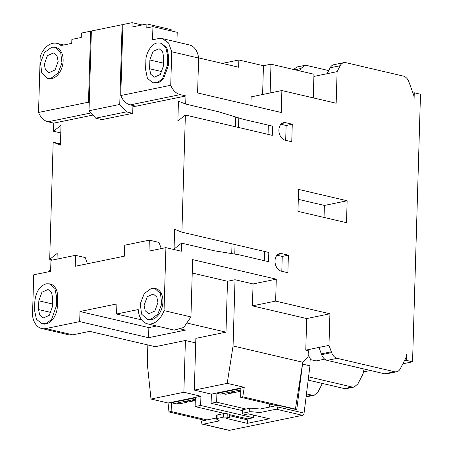 <?xml version="1.0" encoding="UTF-8"?>
<svg xmlns="http://www.w3.org/2000/svg" width="453" height="453" viewBox="0 0 453 453"><rect width="100%" height="100%" fill="white"/><g stroke="black" fill="none" stroke-linecap="round" stroke-linejoin="round"><path stroke-width="0.68" d="M34.83 301.619C35.759 292.026 39.547 286.086 46.206 283.805L49.377 283.827L54.79 288.306L56.659 297.128L57.639 297.361L57.378 306.132A15.968 10.578 103.2 0 1 42.831 323.923L41.852 323.697L36.433 319.212L34.57 310.39L34.83 301.619M151.489 288.318L154.66 288.34L160.504 293.686L161.755 303.974L157.803 314.223L150.566 319.461L147.395 319.439L141.551 314.093L140.305 303.804L144.252 293.555L151.489 288.318M154.66 288.34L155.645 288.572A15.968 10.578 103.2 0 1 162.74 304.201A15.968 10.578 103.2 0 1 151.551 319.693A15.968 10.578 103.2 0 1 148.38 319.665L147.395 319.439M51.699 47.248L54.87 47.271L60.713 52.616L61.959 62.905L58.012 73.154L50.776 78.392L47.605 78.369L41.761 73.024L40.51 62.735L44.462 52.486L51.699 47.248M54.87 47.271L55.855 47.503A15.968 10.578 103.2 0 1 62.944 63.131A15.968 10.578 103.2 0 1 51.755 78.624A15.968 10.578 103.2 0 1 48.584 78.596L47.605 78.369M44.32 64.241L47.429 55.64L53.539 52.967L57.021 55.895L58.154 61.398L55.04 70L48.935 72.673L45.453 69.745L44.32 64.241M285.197 140.243A8.998 6.444 -101.6 0 1 278.895 129.937A8.998 6.444 -101.6 0 1 283.646 122.661A8.998 6.444 -101.6 0 1 285.718 122.695L292.276 124.23L291.755 141.778L285.197 140.243M281.307 271.177A8.998 6.444 -101.6 0 1 275.011 260.871A8.998 6.444 -101.6 0 1 279.756 253.595A8.998 6.444 -101.6 0 1 281.828 253.635L288.391 255.164L287.87 272.712L281.307 271.177M144.111 305.311L147.225 296.709L153.329 294.037L156.812 296.964L157.944 302.468L154.835 311.069L148.726 313.742L145.243 310.815L144.111 305.311M157.242 42.99C151.766 43.528 145.685 53.046 145.866 60.804L145.606 69.581L147.395 78.256L152.888 82.882L157.74 82.378L162.525 78.663L167.434 65.09L167.695 56.319L165.911 47.639L160.413 43.012L157.242 42.99M337.808 362.864L364.048 369.042L363.017 373.94L357.881 383.94L354.144 387.038L352.072 387.004L308.584 376.839M305.769 350.141L306.704 318.561L329.92 313.787L328.98 345.373L305.769 350.141L308.289 350.73L308.119 356.573L302.768 362.247L296.738 409.699L278.04 405.333L277.836 406.981A2.248 1.489 103.2 0 1 276.256 409.189L259.988 412.53L260.096 409.025L252.055 408.272A2.701 0.589 -178.3 0 0 249.32 408.357L243.08 409.637A2.701 0.589 -178.3 0 0 242.349 410.016L242.247 413.527A2.701 0.589 -178.3 0 0 243.102 413.985L245.396 414.523L248.471 413.889L269.461 418.799L247.327 423.345L226.336 418.442L229.411 417.808L229.512 414.302L227.219 413.765A2.701 0.589 -178.3 0 0 223.403 413.685L217.168 414.965A2.701 0.589 -178.3 0 0 216.438 415.344L216.33 418.855A2.701 0.589 -178.3 0 0 216.5 419.07L219.405 420.877L203.137 424.218A2.248 1.489 103.2 0 1 202.689 424.218A2.248 1.489 103.2 0 1 201.67 422.638L201.562 421.052L216.358 418.011M308.176 380.118L344.388 388.583L346.454 388.617L354.144 387.038M322.389 383.442L317.915 392.156L314.172 395.254L312.106 395.214L306.466 393.9M306.092 396.896L314.178 395.254M310.141 359.535L316.064 360.922L324.716 359.144M246.013 409.036L216.642 402.173L216.913 392.961L217.208 393.334L240.883 388.47L240.622 397.241L276.557 405.639M176.693 403.108L179.626 403.793L187.004 402.275L185.362 401.89L186.902 401.573L188.539 401.958L194.077 400.82L194.094 400.152M207.072 419.92L171.138 411.528L171.398 402.751L174.677 403.521L195.334 399.274M147.842 344.954L147.287 363.595L150.991 399.019L168.052 403.006L195.39 397.383L195.118 406.596L224.875 413.549M294.756 409.24L295.418 409.099L242.774 396.8L244.258 387.338L227.202 383.351L233.063 345.962L235.028 279.728L227.497 281.273L192.242 273.034M217.219 392.898L244.258 387.338M242.774 396.8L240.622 397.241M269.597 404.014L269.507 407.088M229.501 414.631L247.763 418.895L253.301 417.762L200.651 405.458L200.928 396.245L183.867 392.258L185.407 340.497L195.724 342.91M171.149 30.9L171.189 29.638L146.914 23.964L146.795 27.91L152.944 26.648L177.219 32.322L176.93 42.021M146.914 23.964L131.97 27.038L132.1 22.65L142.027 24.972M227.497 281.273L225.99 332.157L195.86 338.351L194.32 390.112L211.381 394.099L211.104 403.312L242.332 410.605M211.104 403.312L216.642 402.173M211.381 394.099L216.913 392.961M194.32 390.112L227.202 383.351M302.768 362.247L233.063 345.962M295.418 409.099L302.123 366.347M195.118 406.596L200.651 405.458M195.39 397.383L200.928 396.245M195.084 397.445L195.073 397.887L171.398 402.751M168.052 403.006L168.986 411.97L204.92 420.361M171.138 411.528L168.986 411.97M328.714 70.589L306.715 65.453L304.643 65.413L300.905 68.511L299.682 70.895M293.572 69.468L296.958 66.993L304.643 65.413M324.037 217.451L324.393 205.441L298.306 199.343M281.8 271.296L282.242 256.432L277.026 255.215M285.684 140.356L286.126 125.492L280.917 124.275M404.421 360.741L406.318 360.35L412.553 361.805L420.492 94.23L414.263 92.774L414.087 98.635A8.998 6.444 78.4 0 0 413.34 94.043L408.866 81.795A8.998 6.444 78.4 0 0 403.317 76.081L345.95 62.678A8.998 6.444 78.4 0 0 343.878 62.639L333.889 64.694A8.998 6.444 -101.6 0 0 330.146 67.791L327.111 73.709L313.895 76.427L313.255 97.882M343.878 62.639A8.998 6.444 78.4 0 0 340.141 65.736L337.106 71.653L327.111 73.709M270.135 92.967L270.99 64.19L313.957 74.23L313.895 76.427M161.268 43.211L166.897 47.871L168.68 56.546L168.42 65.323L163.51 78.89L158.726 82.61L153.765 83.086M306.704 318.561L252.423 305.871L253.068 283.94L235.028 279.728M328.98 345.373L331.33 351.8L321.336 353.855L318.991 347.423M321.336 353.855L321.636 354.665A8.998 6.444 78.4 0 0 327.185 360.384L384.546 373.787L394.54 371.732L337.179 358.329A8.998 6.444 78.4 0 1 331.624 352.615L331.33 351.8M222.264 63.403L238.856 59.989L263.453 65.736L270.99 64.19M263.453 65.736L262.604 94.513M198.601 57.871L238.64 67.225L238.856 59.989M162.474 38.647L189.371 44.932A20.691 13.709 103.2 0 1 198.624 58.046L171.727 51.761L168.601 43.018L162.474 38.647L158.363 38.613L152.553 39.807L152.944 26.648M149.603 68.754L149.864 59.983L152.978 51.382L159.082 48.709L162.57 51.636L163.697 57.14L163.437 65.912L160.328 74.513L154.218 77.191L150.736 74.258L149.603 68.754L162.095 71.676M89.207 103.765A15.759 11.285 -101.6 0 1 88.488 102.185L38.533 112.457L40.192 56.534A20.238 13.409 -76.8 0 1 56.823 43.341A20.238 13.409 -76.8 0 1 60.991 45.549L71.75 43.341L71.868 39.394L81.246 37.463L81.376 33.08L90.6 31.183L91.353 31.359M232.015 243.873L231.726 253.601M234.767 254.093L235.05 244.58M264.297 260.69L264.569 251.477M268.046 134.36L268.318 125.147M238.527 127.457L238.805 117.944M235.781 117.021L235.492 126.749M132.1 22.65L122.876 24.547L120.77 95.549C122.961 100.651 126.121 103.76 130.238 104.886L135.979 106.228L185.94 95.957L180.198 94.615L130.238 104.886M135.221 106.053L135.209 106.387L132.933 105.855L132.712 113.312L126.478 111.857L95.736 118.176L88.998 110.764L119.745 104.445L122.112 24.705L122.871 24.881M126.478 111.857L119.745 104.445M88.998 110.764L91.364 31.025L122.112 24.705M132.712 113.312L101.965 119.632L95.736 118.176M181.568 243.125L174.06 249.031L174.648 229.292L181.896 232.157L268.816 252.468L268.544 261.681L239.025 254.784L214.371 250.792L181.568 243.125L181.33 251.239L165.911 247.638L149.003 251.115L149.326 240.147L159.003 242.406L161.262 248.595M149.326 240.147L124.734 245.203L124.405 256.171L75.215 266.279L75.543 255.316L85.215 257.576L87.474 263.759M225.99 332.157L187.701 323.21M148.867 327.61L148.567 337.7L79.688 321.602L79.983 311.517L148.867 327.61L156.704 326.001M181.211 329.121L185.464 330.112L148.567 337.7M38.567 309.569L38.828 300.798L41.936 292.196L48.046 289.518L51.529 292.451L52.661 297.955L52.401 306.726L49.286 315.328L43.182 318L39.694 315.073L38.567 309.569L51.053 312.491M57.378 306.132L56.398 305.905L51.602 319.331L46.874 323.114L41.852 323.697M56.398 305.905L56.659 297.128M253.38 415.039L253.301 417.762M150.991 399.019L183.867 392.258M297.949 211.353L298.601 189.422L347.145 200.764L346.494 222.695L297.949 211.353M324.393 205.441L347.145 200.764M282.242 256.432L288.391 255.164M286.126 125.492L292.276 124.23M337.106 71.653L336.166 103.233L281.879 90.549L251.138 96.868L250.883 105.39M281.879 90.549L281.228 112.486L197.587 92.939L198.624 58.046M171.727 51.761L170.73 85.283L120.77 95.549M170.73 85.283A15.759 11.285 78.4 0 0 180.198 94.615M218.499 111.738L243.046 119.241L272.57 126.138L272.293 135.351L185.373 115.039L177.865 120.945L178.448 101.206L185.696 104.071L218.499 111.738M79.983 311.517L116.88 303.929L116.58 314.02L138.222 309.569A20.238 13.409 -76.8 0 0 147.406 323.827L174.303 330.112L183.748 327.485L190.94 316.919L192.638 259.626L276.285 279.173L275.634 301.103L329.92 313.787M253.068 283.94L276.285 279.173M252.423 305.871L275.634 301.103M394.54 371.732A8.998 6.444 78.4 0 0 396.613 371.771A8.998 6.444 78.4 0 0 400.35 368.674L405.486 358.668A8.998 6.444 -101.6 0 0 406.494 354.489L406.318 360.35M384.546 373.787A8.998 6.444 78.4 0 0 386.619 373.821L396.613 371.771M88.488 102.185L90.6 31.183M38.533 112.457A15.759 11.285 78.4 0 0 47.995 121.795L53.737 123.131L53.494 131.251L61.008 125.345L60.419 145.085L53.171 142.214L49.694 259.337L52.639 260.022M49.694 259.337L57.203 253.431L57.033 259.122M135.209 106.387L132.905 106.863M116.58 314.02L141.653 319.88M147.406 323.827A20.238 13.409 -76.8 0 0 164.043 310.633L190.94 316.919M75.543 255.316L50.946 260.373L50.623 271.336L33.715 274.812L32.508 315.407A20.691 13.709 103.2 0 0 41.761 328.521L68.658 334.807A20.691 13.709 103.2 0 0 72.763 334.841L45.866 328.555L79.688 321.602M49.377 283.827L50.362 284.059A15.968 10.578 103.2 0 1 57.639 297.361M185.407 340.497L155.277 346.692L89.671 331.364L72.763 334.841M185.696 104.071L185.94 95.957M181.896 232.157L185.373 115.039M164.043 310.633L165.911 247.638M92.922 115.079L53.737 123.131M53.494 131.251L60.781 132.95M60.453 143.918L53.171 142.214M50.645 270.6L49.371 270.299L49.332 271.602M50.64 270.803L49.371 270.299M45.866 328.555A20.691 13.709 103.2 0 1 41.761 328.521M195.073 397.887L195.373 397.955M194.077 400.82L192.434 400.435L193.975 400.124L195.3 400.429M187.004 402.275L187.021 401.601M240.837 389.92L220.486 394.104L217.208 393.334M233.142 392.122L233.119 392.796L231.477 392.411L233.018 392.094L234.66 392.479L240.192 391.341L238.55 390.956L240.809 390.809M233.119 392.796L225.741 394.308L222.808 393.623M240.192 391.341L240.209 390.667M308.159 355.078L310.175 358.374L309.954 365.831L302.479 364.082M229.473 415.639L247.429 419.84L247.327 423.345M309.954 365.831L304.076 413.113A2.248 1.489 -76.8 0 1 302.502 415.322L229.382 430.35A2.248 1.489 -76.8 0 1 228.935 430.344L202.689 424.218M260.096 409.025L278.04 405.333M229.411 417.808L227.112 417.275A2.701 0.589 -178.3 0 0 223.301 417.19L217.061 418.476A2.701 0.589 -178.3 0 0 216.33 418.855M259.988 412.53L251.953 411.783A2.701 0.589 -178.3 0 0 249.212 411.868L242.978 413.147A2.701 0.589 -178.3 0 0 242.247 413.527M412.553 361.805L402.853 363.799M370.378 370.475L363.765 371.834M414.263 92.774L412.972 93.041M312.106 395.214L306.149 396.443M300.905 68.511L294.824 69.762M330.146 67.791L340.141 65.736M167.695 56.319L168.68 56.546M168.42 65.323L167.434 65.09M331.624 352.615L321.636 354.665M344.388 388.583L352.072 387.004M277.87 254.45L281.828 253.635M281.755 123.51L285.718 122.695M337.179 358.329L327.185 360.384M149.864 59.983L163.522 63.177M38.828 300.798L52.48 303.986M90.991 112.956L47.995 121.795M227.112 417.275L227.219 413.765M223.301 417.19L223.403 413.685M217.061 418.476L217.168 414.965M302.502 415.322L276.256 409.189M277.836 406.981L304.076 413.113M251.953 411.783L252.055 408.272M249.212 411.868L249.32 408.357M242.978 413.147L243.08 409.637M203.137 424.218L229.382 430.35M153.023 82.916L153.873 83.114M160.526 43.041L161.398 43.245M56.823 43.341L63.805 44.972"/></g></svg>
